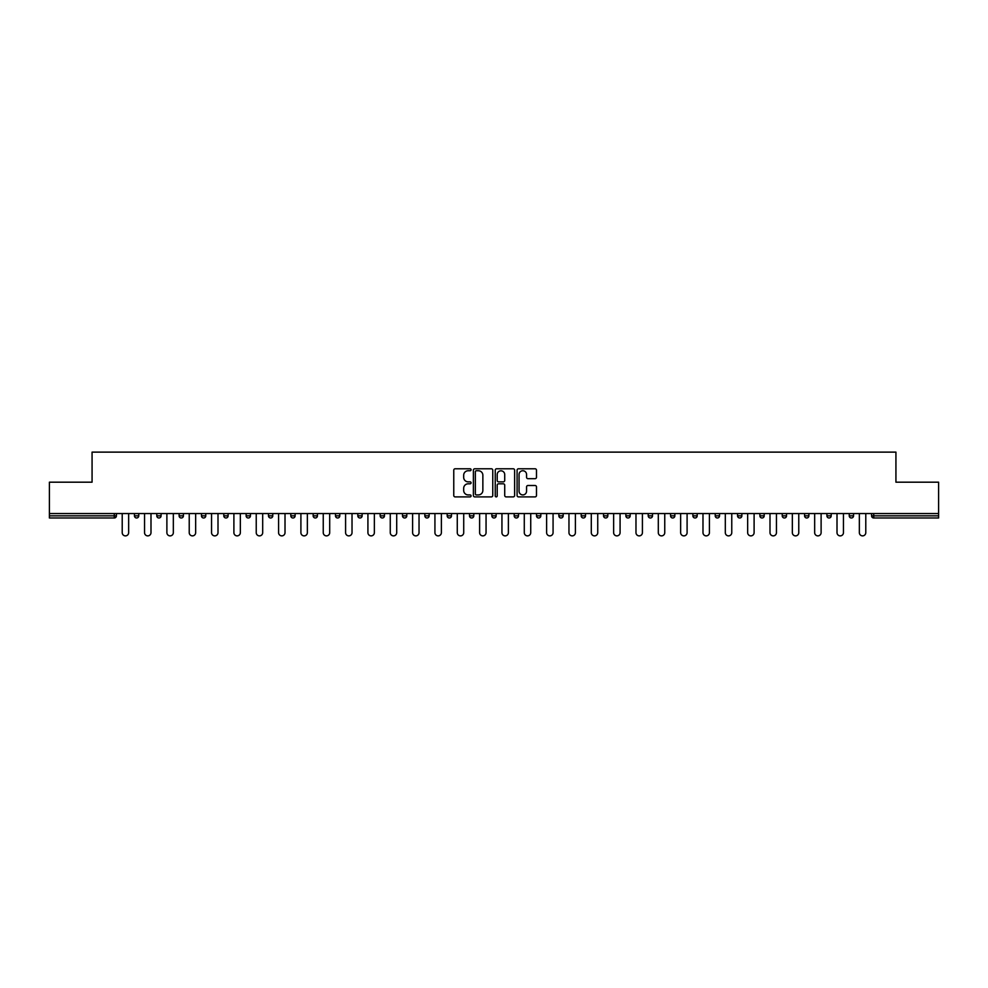 <?xml version="1.0" encoding="UTF-8"?>
<svg xmlns="http://www.w3.org/2000/svg" width="988" height="988" viewBox="0 0 988 988"><rect width="100%" height="100%" fill="white"/><g stroke="black" fill="none" stroke-linecap="round" stroke-linejoin="round"><path stroke-width="1.48" d="M471.091 469.757A0.988 0.988 0 0 0 470.103 468.781L455.172 468.781A1.408 1.408 0 0 0 453.764 470.177L453.764 495.482A1.408 1.408 0 0 0 455.172 496.89L470.103 496.89A0.988 0.988 0 0 0 471.091 495.902A0.988 0.988 0 0 0 470.103 494.914L468.176 494.914A4.495 4.495 0 0 1 463.681 490.419L463.681 488.307A4.495 4.495 0 0 1 468.176 483.811L470.103 483.811A0.988 0.988 0 0 0 471.091 482.836A0.988 0.988 0 0 0 470.103 481.848L468.176 481.848A4.495 4.495 0 0 1 463.681 477.352L463.681 475.24A4.495 4.495 0 0 1 468.176 470.745L470.103 470.745A0.988 0.988 0 0 0 471.091 469.757M535.076 478.686A1.408 1.408 0 0 0 536.484 477.278L536.484 470.177A1.408 1.408 0 0 0 535.076 468.781L518.49 468.781A1.408 1.408 0 0 0 517.082 470.177L517.082 495.482A1.408 1.408 0 0 0 518.49 496.89L535.076 496.89A1.408 1.408 0 0 0 536.484 495.482L536.484 486.911A1.408 1.408 0 0 0 535.076 485.503L527.975 485.503A1.408 1.408 0 0 0 526.567 486.911L526.567 491.16A3.754 3.754 0 0 1 522.813 494.914A3.754 3.754 0 0 1 519.058 491.16L519.058 474.499A3.754 3.754 0 0 1 522.813 470.745A3.754 3.754 0 0 1 526.567 474.499L526.567 477.278A1.408 1.408 0 0 0 527.975 478.686L535.076 478.686M49.4 513.55L49.4 482.181L92.069 482.181L92.069 452.121L895.931 452.121L895.931 482.181L938.6 482.181L938.6 513.55L49.4 513.55L49.4 515.835L114.262 515.835L114.262 513.55M492.765 470.177A1.408 1.408 0 0 0 491.369 468.781L474.783 468.781A1.408 1.408 0 0 0 473.376 470.177L473.376 495.482A1.408 1.408 0 0 0 474.783 496.89L491.369 496.89A1.408 1.408 0 0 0 492.765 495.482L492.765 470.177M496.631 468.781L513.217 468.781A1.408 1.408 0 0 1 514.625 470.177L514.625 495.482A1.408 1.408 0 0 1 513.217 496.89L506.128 496.89A1.408 1.408 0 0 1 504.72 495.482L504.72 485.219A1.408 1.408 0 0 0 503.312 483.811L498.607 483.811A1.408 1.408 0 0 0 497.199 485.219L497.199 495.902A0.988 0.988 0 0 1 496.211 496.89A0.988 0.988 0 0 1 495.235 495.902L495.235 470.177A1.408 1.408 0 0 1 496.631 468.781M116.411 513.55L116.411 515.835A2.149 2.149 0 0 1 114.262 517.984L49.4 517.984L49.4 515.835M938.6 513.55L938.6 517.984L873.738 517.984A2.149 2.149 0 0 1 871.589 515.835L871.589 513.55M134.454 513.55L134.454 515.835L134.454 513.55M114.262 517.984A2.149 2.149 0 0 0 116.411 515.835A2.149 2.149 0 0 1 114.262 517.984L114.262 515.835L116.411 515.835M136.603 517.984A2.149 2.149 0 0 1 134.454 515.835A2.149 2.149 0 0 0 136.603 517.984A2.149 2.149 0 0 0 138.752 515.835L138.752 513.55L138.752 515.835A2.149 2.149 0 0 1 136.603 517.984A2.149 2.149 0 0 1 134.454 515.835L138.752 515.835A2.149 2.149 0 0 1 136.603 517.984M156.796 513.55L156.796 515.835L156.796 513.55M161.081 513.55L161.081 515.835A2.149 2.149 0 0 1 158.945 517.984A2.149 2.149 0 0 1 156.796 515.835A2.149 2.149 0 0 0 158.945 517.984A2.149 2.149 0 0 0 161.081 515.835A2.149 2.149 0 0 1 158.945 517.984A2.149 2.149 0 0 1 156.796 515.835L161.081 515.835M179.124 513.55L179.124 515.835L179.124 513.55M183.422 513.55L183.422 515.835L183.422 513.55M201.466 515.835A2.149 2.149 0 0 0 203.614 517.984A2.149 2.149 0 0 0 205.763 515.835A2.149 2.149 0 0 1 203.614 517.984A2.149 2.149 0 0 0 205.763 515.835L205.763 513.55L205.763 515.835L201.466 515.835A2.149 2.149 0 0 0 203.614 517.984A2.149 2.149 0 0 1 201.466 515.835L201.466 513.55M223.807 513.55L223.807 515.835L223.807 513.55M228.105 513.55L228.105 515.835L228.105 513.55M250.433 513.55L250.433 515.835A2.149 2.149 0 0 1 248.284 517.984A2.149 2.149 0 0 1 246.136 515.835L246.136 513.55M270.626 517.984A2.149 2.149 0 0 0 272.774 515.835L272.774 513.55L272.774 515.835A2.149 2.149 0 0 1 270.626 517.984A2.149 2.149 0 0 1 268.477 515.835L268.477 513.55M290.818 513.55L290.818 515.835L290.818 513.55M295.116 513.55L295.116 515.835A2.149 2.149 0 0 1 292.967 517.984A2.149 2.149 0 0 1 290.818 515.835L295.116 515.835A2.149 2.149 0 0 1 292.967 517.984M317.444 513.55L317.444 515.835A2.149 2.149 0 0 1 315.296 517.984A2.149 2.149 0 0 1 313.159 515.835L313.159 513.55M337.637 517.984A2.149 2.149 0 0 0 339.786 515.835L339.786 513.55L339.786 515.835A2.149 2.149 0 0 1 337.637 517.984A2.149 2.149 0 0 1 335.488 515.835L335.488 513.55M362.127 513.55L362.127 515.835A2.149 2.149 0 0 1 359.978 517.984A2.149 2.149 0 0 1 357.829 515.835L357.829 513.55M380.17 513.55L380.17 515.835L380.17 513.55M384.456 513.55L384.456 515.835A2.149 2.149 0 0 1 382.319 517.984A2.149 2.149 0 0 1 380.17 515.835L384.456 515.835A2.149 2.149 0 0 1 382.319 517.984M406.797 513.55L406.797 515.835L402.499 515.835A2.149 2.149 0 0 0 404.648 517.984A2.149 2.149 0 0 1 402.499 515.835L402.499 513.55M426.989 517.984A2.149 2.149 0 0 0 429.138 515.835L429.138 513.55L429.138 515.835A2.149 2.149 0 0 1 426.989 517.984A2.149 2.149 0 0 1 424.84 515.835L424.84 513.55M451.479 513.55L451.479 515.835A2.149 2.149 0 0 1 449.33 517.984A2.149 2.149 0 0 1 447.181 515.835L447.181 513.55M469.51 513.55L469.51 515.835L469.51 513.55M473.808 513.55L473.808 515.835A2.149 2.149 0 0 1 471.659 517.984A2.149 2.149 0 0 1 469.51 515.835L473.808 515.835A2.149 2.149 0 0 1 471.659 517.984M496.149 513.55L496.149 515.835A2.149 2.149 0 0 1 494 517.984A2.149 2.149 0 0 1 491.851 515.835L491.851 513.55M514.192 515.835L518.49 515.835A2.149 2.149 0 0 1 516.341 517.984A2.149 2.149 0 0 0 518.49 515.835L518.49 513.55L518.49 515.835A2.149 2.149 0 0 1 516.341 517.984A2.149 2.149 0 0 1 514.192 515.835L514.192 513.55M540.819 513.55L540.819 515.835A2.149 2.149 0 0 1 538.67 517.984A2.149 2.149 0 0 1 536.521 515.835L536.521 513.55M558.862 513.55L558.862 515.835L558.862 513.55M563.16 513.55L563.16 515.835L563.16 513.55M581.203 513.55L581.203 515.835L581.203 513.55M585.501 513.55L585.501 515.835A2.149 2.149 0 0 1 583.352 517.984A2.149 2.149 0 0 1 581.203 515.835L585.501 515.835A2.149 2.149 0 0 1 583.352 517.984M603.545 513.55L603.545 515.835L603.545 513.55M607.83 513.55L607.83 515.835L607.83 513.55M625.873 513.55L625.873 515.835L625.873 513.55M630.171 513.55L630.171 515.835A2.149 2.149 0 0 1 628.022 517.984A2.149 2.149 0 0 1 625.873 515.835A2.149 2.149 0 0 0 628.022 517.984A2.149 2.149 0 0 0 630.171 515.835A2.149 2.149 0 0 1 628.022 517.984A2.149 2.149 0 0 1 625.873 515.835L630.171 515.835M652.512 513.55L652.512 515.835A2.149 2.149 0 0 1 650.363 517.984A2.149 2.149 0 0 1 648.214 515.835L648.214 513.55M674.841 513.55L674.841 515.835L670.556 515.835A2.149 2.149 0 0 0 672.705 517.984A2.149 2.149 0 0 1 670.556 515.835L670.556 513.55M697.182 513.55L697.182 515.835A2.149 2.149 0 0 1 695.033 517.984A2.149 2.149 0 0 1 692.884 515.835L692.884 513.55M715.226 513.55L715.226 515.835L715.226 513.55M719.523 513.55L719.523 515.835A2.149 2.149 0 0 1 717.374 517.984A2.149 2.149 0 0 1 715.226 515.835A2.149 2.149 0 0 0 717.374 517.984A2.149 2.149 0 0 1 715.226 515.835L719.523 515.835A2.149 2.149 0 0 1 717.374 517.984M741.865 513.55L741.865 515.835A2.149 2.149 0 0 1 739.716 517.984A2.149 2.149 0 0 1 737.567 515.835L737.567 513.55M764.193 513.55L764.193 515.835L759.895 515.835A2.149 2.149 0 0 0 762.044 517.984A2.149 2.149 0 0 1 759.895 515.835L759.895 513.55M786.534 513.55L786.534 515.835A2.149 2.149 0 0 1 784.386 517.984A2.149 2.149 0 0 1 782.237 515.835L782.237 513.55M808.876 513.55L808.876 515.835L804.578 515.835A2.149 2.149 0 0 0 806.727 517.984A2.149 2.149 0 0 1 804.578 515.835L804.578 513.55M831.204 513.55L831.204 515.835A2.149 2.149 0 0 1 829.056 517.984A2.149 2.149 0 0 1 826.919 515.835L826.919 513.55M853.546 513.55L853.546 515.835L849.248 515.835A2.149 2.149 0 0 0 851.397 517.984A2.149 2.149 0 0 1 849.248 515.835L849.248 513.55M181.273 517.984A2.149 2.149 0 0 1 179.124 515.835A2.149 2.149 0 0 0 181.273 517.984A2.149 2.149 0 0 0 183.422 515.835A2.149 2.149 0 0 1 181.273 517.984A2.149 2.149 0 0 1 179.124 515.835L183.422 515.835A2.149 2.149 0 0 1 181.273 517.984M225.956 517.984A2.149 2.149 0 0 1 223.807 515.835A2.149 2.149 0 0 0 225.956 517.984A2.149 2.149 0 0 0 228.105 515.835A2.149 2.149 0 0 1 225.956 517.984A2.149 2.149 0 0 1 223.807 515.835L228.105 515.835A2.149 2.149 0 0 1 225.956 517.984M404.648 517.984A2.149 2.149 0 0 0 406.797 515.835A2.149 2.149 0 0 1 404.648 517.984A2.149 2.149 0 0 1 402.499 515.835M561.011 517.984A2.149 2.149 0 0 1 558.862 515.835L563.16 515.835A2.149 2.149 0 0 1 561.011 517.984A2.149 2.149 0 0 0 563.16 515.835A2.149 2.149 0 0 1 561.011 517.984M605.681 517.984A2.149 2.149 0 0 1 603.545 515.835A2.149 2.149 0 0 0 605.681 517.984A2.149 2.149 0 0 0 607.83 515.835A2.149 2.149 0 0 1 605.681 517.984A2.149 2.149 0 0 1 603.545 515.835L607.83 515.835M672.705 517.984A2.149 2.149 0 0 0 674.841 515.835A2.149 2.149 0 0 1 672.705 517.984A2.149 2.149 0 0 1 670.556 515.835M762.044 517.984A2.149 2.149 0 0 0 764.193 515.835A2.149 2.149 0 0 1 762.044 517.984A2.149 2.149 0 0 1 759.895 515.835M808.876 515.835A2.149 2.149 0 0 1 806.727 517.984A2.149 2.149 0 0 0 808.876 515.835A2.149 2.149 0 0 1 806.727 517.984A2.149 2.149 0 0 1 804.578 515.835M851.397 517.984A2.149 2.149 0 0 0 853.546 515.835A2.149 2.149 0 0 1 851.397 517.984A2.149 2.149 0 0 1 849.248 515.835M476.327 470.745A0.988 0.988 0 0 0 475.339 471.733L475.339 493.938A0.988 0.988 0 0 0 476.327 494.914L478.365 494.914A4.495 4.495 0 0 0 482.86 490.419L482.86 475.24A4.495 4.495 0 0 0 478.365 470.745L476.327 470.745M504.72 474.573A3.754 3.754 0 0 0 500.953 470.819A3.754 3.754 0 0 0 497.199 474.573L497.199 480.44A1.408 1.408 0 0 0 498.607 481.848L503.312 481.848A1.408 1.408 0 0 0 504.72 480.44L504.72 474.573M122.216 532.656L122.216 513.55L122.216 532.656A3.223 3.223 0 0 0 125.439 535.879A3.223 3.223 0 0 0 128.65 532.656L128.65 513.55M144.544 532.656L144.544 513.55L144.544 532.656A3.223 3.223 0 0 0 147.768 535.879A3.223 3.223 0 0 0 150.991 532.656L150.991 513.55M166.886 532.656L166.886 513.55L166.886 532.656A3.223 3.223 0 0 0 170.109 535.879A3.223 3.223 0 0 0 173.332 532.656L173.332 513.55M189.227 532.656L189.227 513.55L189.227 532.656A3.223 3.223 0 0 0 192.45 535.879A3.223 3.223 0 0 0 195.661 532.656L195.661 513.55M211.556 532.656L211.556 513.55L211.556 532.656A3.223 3.223 0 0 0 214.779 535.879A3.223 3.223 0 0 0 218.002 532.656L218.002 513.55M233.897 532.656L233.897 513.55L233.897 532.656A3.223 3.223 0 0 0 237.12 535.879A3.223 3.223 0 0 0 240.343 532.656L240.343 513.55M256.238 532.656L256.238 513.55L256.238 532.656A3.223 3.223 0 0 0 259.461 535.879A3.223 3.223 0 0 0 262.685 532.656L262.685 513.55M278.579 532.656L278.579 513.55L278.579 532.656A3.223 3.223 0 0 0 281.79 535.879A3.223 3.223 0 0 0 285.013 532.656L285.013 513.55M300.908 532.656L300.908 513.55L300.908 532.656A3.223 3.223 0 0 0 304.131 535.879A3.223 3.223 0 0 0 307.354 532.656L307.354 513.55M323.249 532.656L323.249 513.55L323.249 532.656A3.223 3.223 0 0 0 326.472 535.879A3.223 3.223 0 0 0 329.696 532.656L329.696 513.55M345.59 532.656L345.59 513.55L345.59 532.656A3.223 3.223 0 0 0 348.801 535.879A3.223 3.223 0 0 0 352.024 532.656L352.024 513.55M367.919 532.656L367.919 513.55L367.919 532.656A3.223 3.223 0 0 0 371.142 535.879A3.223 3.223 0 0 0 374.366 532.656L374.366 513.55M390.26 532.656L390.26 513.55L390.26 532.656A3.223 3.223 0 0 0 393.483 535.879A3.223 3.223 0 0 0 396.707 532.656L396.707 513.55M412.601 532.656L412.601 513.55L412.601 532.656A3.223 3.223 0 0 0 415.825 535.879A3.223 3.223 0 0 0 419.036 532.656L419.036 513.55M434.93 532.656L434.93 513.55L434.93 532.656A3.223 3.223 0 0 0 438.153 535.879A3.223 3.223 0 0 0 441.377 532.656L441.377 513.55M457.271 532.656L457.271 513.55L457.271 532.656A3.223 3.223 0 0 0 460.494 535.879A3.223 3.223 0 0 0 463.718 532.656L463.718 513.55M479.612 532.656L479.612 513.55L479.612 532.656A3.223 3.223 0 0 0 482.836 535.879A3.223 3.223 0 0 0 486.059 532.656L486.059 513.55M501.941 532.656L501.941 513.55L501.941 532.656A3.223 3.223 0 0 0 505.164 535.879A3.223 3.223 0 0 0 508.388 532.656L508.388 513.55M524.282 532.656L524.282 513.55L524.282 532.656A3.223 3.223 0 0 0 527.506 535.879A3.223 3.223 0 0 0 530.729 532.656L530.729 513.55M546.623 532.656L546.623 513.55L546.623 532.656A3.223 3.223 0 0 0 549.847 535.879A3.223 3.223 0 0 0 553.07 532.656L553.07 513.55M568.965 532.656L568.965 513.55L568.965 532.656A3.223 3.223 0 0 0 572.176 535.879A3.223 3.223 0 0 0 575.399 532.656L575.399 513.55M591.293 532.656L591.293 513.55L591.293 532.656A3.223 3.223 0 0 0 594.517 535.879A3.223 3.223 0 0 0 597.74 532.656L597.74 513.55M613.634 532.656L613.634 513.55L613.634 532.656A3.223 3.223 0 0 0 616.858 535.879A3.223 3.223 0 0 0 620.081 532.656L620.081 513.55M635.976 532.656L635.976 513.55L635.976 532.656A3.223 3.223 0 0 0 639.199 535.879A3.223 3.223 0 0 0 642.41 532.656L642.41 513.55M658.304 532.656L658.304 513.55L658.304 532.656A3.223 3.223 0 0 0 661.528 535.879A3.223 3.223 0 0 0 664.751 532.656L664.751 513.55M680.646 532.656L680.646 513.55L680.646 532.656A3.223 3.223 0 0 0 683.869 535.879A3.223 3.223 0 0 0 687.092 532.656L687.092 513.55M702.987 532.656L702.987 513.55L702.987 532.656A3.223 3.223 0 0 0 706.21 535.879A3.223 3.223 0 0 0 709.421 532.656L709.421 513.55M725.316 532.656L725.316 513.55L725.316 532.656A3.223 3.223 0 0 0 728.539 535.879A3.223 3.223 0 0 0 731.762 532.656L731.762 513.55M747.657 532.656L747.657 513.55L747.657 532.656A3.223 3.223 0 0 0 750.88 535.879A3.223 3.223 0 0 0 754.103 532.656L754.103 513.55M769.998 532.656L769.998 513.55L769.998 532.656A3.223 3.223 0 0 0 773.221 535.879A3.223 3.223 0 0 0 776.445 532.656L776.445 513.55M792.339 532.656L792.339 513.55L792.339 532.656A3.223 3.223 0 0 0 795.55 535.879A3.223 3.223 0 0 0 798.773 532.656L798.773 513.55M814.668 532.656L814.668 513.55L814.668 532.656A3.223 3.223 0 0 0 817.891 535.879A3.223 3.223 0 0 0 821.114 532.656L821.114 513.55M837.009 532.656L837.009 513.55L837.009 532.656A3.223 3.223 0 0 0 840.232 535.879A3.223 3.223 0 0 0 843.456 532.656L843.456 513.55M859.35 532.656L859.35 513.55L859.35 532.656A3.223 3.223 0 0 0 862.561 535.879A3.223 3.223 0 0 0 865.784 532.656L865.784 513.55M873.738 513.55L873.738 515.835L938.6 515.835M871.589 515.835L873.738 515.835L873.738 517.984M248.284 517.984A2.149 2.149 0 0 0 250.433 515.835L246.136 515.835M272.774 515.835L268.477 515.835M315.296 517.984A2.149 2.149 0 0 0 317.444 515.835L313.159 515.835M339.786 515.835L335.488 515.835M359.978 517.984A2.149 2.149 0 0 0 362.127 515.835L357.829 515.835M429.138 515.835L424.84 515.835M449.33 517.984A2.149 2.149 0 0 0 451.479 515.835L447.181 515.835M494 517.984A2.149 2.149 0 0 0 496.149 515.835L491.851 515.835M538.67 517.984A2.149 2.149 0 0 0 540.819 515.835L536.521 515.835M650.363 517.984A2.149 2.149 0 0 0 652.512 515.835L648.214 515.835M695.033 517.984A2.149 2.149 0 0 0 697.182 515.835L692.884 515.835M739.716 517.984A2.149 2.149 0 0 0 741.865 515.835L737.567 515.835M784.386 517.984A2.149 2.149 0 0 0 786.534 515.835L782.237 515.835M829.056 517.984A2.149 2.149 0 0 0 831.204 515.835L826.919 515.835"/></g></svg>
